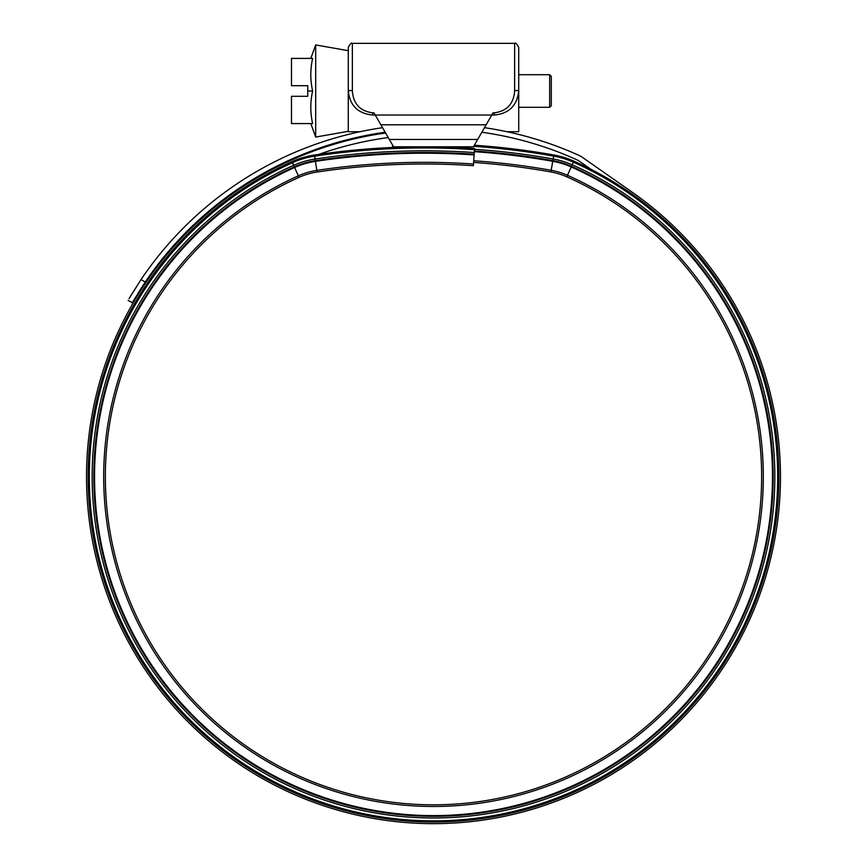 <?xml version="1.0" encoding="UTF-8"?>
<svg xmlns="http://www.w3.org/2000/svg" width="867" height="867" viewBox="0 0 867 867"><rect width="100%" height="100%" fill="white"/><g stroke="black" fill="none" stroke-linecap="round" stroke-linejoin="round"><path stroke-width="1.3" d="M376.636 117.468L378.987 121.543M488.013 121.543L490.364 117.468M506.967 131.719L518.715 131.719L518.715 90.591C517.285 105.46 509.135 113.599 494.288 115.029L491.773 115.029L493.052 112.818L494.288 112.818C506.859 111.171 513.643 103.899 514.64 91.002L514.64 43.35C515.497 42.461 516.851 43.816 518.715 47.425L518.715 90.591L514.64 90.558M352.36 90.558L352.36 91.002C353.357 103.91 360.141 111.182 372.712 112.818L373.948 112.818L375.227 115.029L372.712 115.029C357.876 113.61 349.726 105.46 348.285 90.591L348.285 47.425C350.149 43.816 351.503 42.461 352.36 43.35L352.36 90.558L348.285 90.591M477.197 140.281L477.663 139.457L477.197 140.281M389.337 139.457L393.564 146.794L473.436 146.794L486.138 124.805L380.862 124.805L389.337 139.457L477.663 139.457M380.862 124.805L375.227 115.029L491.773 115.029L486.138 124.805M518.715 49.863L518.715 47.425M549.667 74.714L551.304 76.339L551.304 105.655L549.667 107.291L549.667 74.714L518.715 74.714M310.798 123.58L315.696 137.062L315.696 44.932L348.285 50.676M307.763 91.002L307.763 96.291L291.475 96.291L291.475 123.58L312.629 123.58C310.213 112.721 310.213 101.862 312.629 91.002C310.213 80.143 310.213 69.273 312.629 58.414C310.223 58.414 310.223 58.414 312.629 58.414L291.475 58.414L291.475 85.703L307.763 85.703L307.763 91.002L312.629 91.002M348.285 91.002L348.285 131.719L360.033 131.719M388.243 137.582A342.097 342.097 0 0 0 318.742 154.402M385.609 133.009A346.984 346.984 0 0 0 86.516 476.666A346.984 346.984 0 0 0 433.5 823.65A346.984 346.984 0 0 0 632.52 192.441L582.375 157.328A21.176 21.176 0 0 0 578.961 155.377A352.685 352.685 0 0 0 484.469 127.687M409.69 822.837L411.673 822.967M422.251 823.466L424.18 823.52M416.897 823.249L420.582 823.412M437.878 823.617L443.135 823.52M443.384 823.509L444.403 823.477M439.851 823.596L445.183 823.455M452.14 823.151L457.993 822.783M458.177 822.772L456.215 822.902M434.779 823.65L436.09 823.639M129.064 298.616L141.018 279.586L130.104 296.85M382.531 127.687A352.685 352.685 0 0 0 141.018 279.586L145.266 282.035L132.304 302.767L128.067 300.329L132.304 302.767L133.29 301.055M590.947 169.293L579.568 161.327A16.289 16.289 0 0 0 576.945 159.831A347.797 347.797 0 0 0 481.835 132.25M385.165 132.25A347.797 347.797 0 0 0 145.266 282.035L137.896 293.425M134.331 299.299L135.87 296.742M473.696 146.35A737.709 737.709 0 0 1 553.677 156.136A85.183 85.183 0 0 1 573.336 162.162A344.199 344.199 0 0 1 433.5 820.865A344.199 344.199 0 0 1 292.461 162.693A85.183 85.183 0 0 1 314.656 156.168A734.447 734.447 0 0 1 474.477 149.666L473.382 165.684A718.396 718.396 0 0 0 317.051 172.034A69.132 69.132 0 0 0 299.039 177.334A328.149 328.149 0 0 0 433.5 804.814A328.149 328.149 0 0 0 566.823 176.825A69.132 69.132 0 0 0 550.859 171.937A721.647 721.647 0 0 0 473.61 162.432M474.336 145.233A738.857 738.857 0 0 1 553.883 154.998L552.875 160.612A733.157 733.157 0 0 0 474.39 150.956A733.157 733.157 0 0 1 552.875 160.612A80.642 80.642 0 0 1 571.494 166.312A339.647 339.647 0 0 1 433.5 816.324A339.647 339.647 0 0 1 294.325 166.843A80.642 80.642 0 0 1 315.328 160.666A729.895 729.895 0 0 1 474.173 154.207A729.895 729.895 0 0 0 315.328 160.666L316.802 170.387A720.065 720.065 0 0 1 473.501 164.015M553.883 154.998A86.342 86.342 0 0 1 573.813 161.099A345.348 345.348 0 0 1 433.5 822.024A345.348 345.348 0 0 1 291.984 161.641A86.342 86.342 0 0 1 314.483 155.03A735.595 735.595 0 0 1 474.563 148.517L474.477 149.666M392.599 145.125L392.708 147.466M352.36 49.863L352.36 43.35L514.64 43.35M372.712 112.818L372.712 115.029M494.288 112.818L494.288 115.029M573.813 161.099L572.166 164.784A341.316 341.316 0 0 1 433.5 817.993A341.316 341.316 0 0 1 293.642 165.315L299.039 177.334M474.509 149.287A734.826 734.826 0 0 1 553.168 158.964A82.311 82.311 0 0 1 572.166 164.784L571.494 166.312A339.647 339.647 0 0 1 773.147 476.666M474.347 151.671A732.442 732.442 0 0 1 552.756 161.316L552.875 160.612A80.642 80.642 0 0 1 571.494 166.312L571.201 166.963A338.932 338.932 0 0 1 433.5 815.609A338.932 338.932 0 0 1 294.617 167.494A79.916 79.916 0 0 1 315.436 161.37A729.18 729.18 0 0 1 474.119 154.922M473.718 160.763A723.327 723.327 0 0 1 551.152 170.29L552.756 161.316A79.916 79.916 0 0 1 571.201 166.963L567.495 175.297A329.818 329.818 0 0 1 433.5 806.483A329.818 329.818 0 0 1 298.346 175.817A70.801 70.801 0 0 1 316.802 170.387L317.051 172.034M314.483 155.03L315.079 159.019A82.311 82.311 0 0 0 293.642 165.315L291.984 161.641M294.325 166.843A80.642 80.642 0 0 1 315.328 160.666L315.079 159.019A731.564 731.564 0 0 1 474.282 152.538M550.859 171.937L551.152 170.29A70.801 70.801 0 0 1 567.495 175.297L566.823 176.825M348.285 131.318L315.696 137.062M310.798 58.414L315.696 44.932M549.667 107.291L518.715 107.291"/></g></svg>
